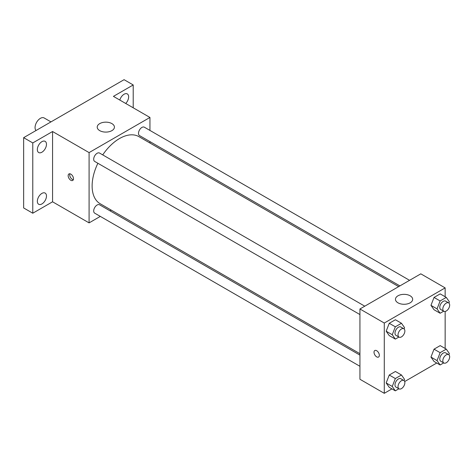 <?xml version="1.0" encoding="UTF-8"?>
<svg xmlns="http://www.w3.org/2000/svg" width="473" height="473" viewBox="0 0 473 473"><rect width="100%" height="100%" fill="white"/><g stroke="black" fill="none" stroke-linecap="round" stroke-linejoin="round"><path stroke-width="0.71" d="M50.966 121.898L44.155 117.966A7.533 4.346 120 0 0 38.348 119.982A7.533 4.346 120 0 0 35.061 127.562A7.533 4.346 120 0 0 36.019 130.524M100.311 216.398L89.084 222.884L52.562 201.8L32.779 213.222L23.65 207.949L23.65 137.667L124.08 79.683L133.209 84.957L133.209 107.797M111.214 210.107L109.99 210.816M41.908 203.94A6.456 3.725 -60 0 1 38.68 204.265A6.456 3.725 -60 0 1 37.692 199.092A6.456 3.725 -60 0 1 41.908 193.398A6.456 3.725 -60 0 1 45.136 193.079A6.456 3.725 -60 0 1 46.129 198.252A6.456 3.725 -60 0 1 41.908 203.94M41.908 152.217A6.456 3.725 -60 0 1 38.68 152.537A6.456 3.725 -60 0 1 37.692 147.363A6.456 3.725 -60 0 1 41.908 141.669A6.456 3.725 -60 0 1 45.136 141.35A6.456 3.725 -60 0 1 46.129 146.524A6.456 3.725 -60 0 1 41.908 152.217M52.562 201.8L52.562 131.518L32.779 142.935L23.65 137.667M32.779 213.222L32.779 142.935M89.084 222.884L89.084 152.602L52.562 131.518M89.084 152.602L149.947 117.458L113.425 96.374L133.209 84.957M99.732 130.637A8.609 4.972 180 0 1 97.213 127.125A8.609 4.972 180 0 1 105.822 122.152A8.609 4.972 180 0 1 114.425 127.125A8.609 4.972 180 0 1 109.115 131.713A8.609 4.972 180 0 1 99.732 130.637M119.823 100.069A6.456 3.725 -60 0 1 124.08 94.233A6.456 3.725 -60 0 1 127.308 93.914A6.456 3.725 -60 0 1 125.723 103.475M97.881 163.268A38.733 22.361 120 0 0 92.123 185.984A38.733 22.361 120 0 0 100.146 203.715L359.935 353.703M398.668 286.614L138.879 136.626A38.733 22.361 120 0 0 102.718 154.89M149.947 117.458L149.947 130.43M149.947 141.598L149.947 143.017M409.571 280.323L144.33 127.184A4.836 2.791 120 0 0 140.605 128.485A4.836 2.791 120 0 0 138.494 133.351A4.836 2.791 120 0 0 139.494 135.568L399.898 285.905M359.935 355.117L99.537 204.779A4.836 2.791 120 0 0 95.806 206.074A4.836 2.791 120 0 0 93.695 210.94A4.836 2.791 120 0 0 94.695 213.157L359.935 366.291M359.935 314.563L94.695 161.429A4.836 2.791 -60 0 1 94.695 155.842A4.836 2.791 -60 0 1 99.537 153.051L364.772 306.185M73.486 178.735A3.766 2.176 60 0 1 72.706 180.461A3.766 2.176 60 0 1 68.94 178.286A3.766 2.176 60 0 1 68.94 173.94A3.766 2.176 60 0 1 71.843 174.945A3.766 2.176 60 0 1 73.486 178.735M73.309 179.734A3.766 2.176 60 0 1 70.471 177.399A3.766 2.176 60 0 1 69.868 173.78M391.951 388.889L384.283 393.317L359.935 379.257L359.935 308.975L420.804 273.837L445.146 287.891L445.146 296.748M436.745 363.028L404.687 381.534M434.037 309.732L430.962 305.357L434.037 297.434L440.186 293.881L434.037 297.434L430.962 305.357L434.037 309.732L440.127 313.25L437.052 308.875L440.127 300.946L446.276 297.399L449.35 301.774L448.865 303.027M389.244 387.328L386.169 382.953L389.244 375.024L395.393 371.476L389.244 375.024L386.169 382.953L389.244 387.328L395.327 390.84L392.253 386.465L395.327 378.542L401.476 374.988L404.551 379.364L404.066 380.617M445.146 311.453L445.146 348.477M384.283 393.317L384.283 323.035L445.146 287.891M434.037 361.461L430.962 357.085L434.037 349.163L440.186 345.609L434.037 349.163L430.962 357.085L434.037 361.461L440.127 364.973L437.052 360.603L440.127 352.675L446.276 349.127L449.35 353.502L448.865 354.756M389.244 335.599L386.169 331.224L389.244 323.296L395.393 319.748L389.244 323.296L386.169 331.224L389.244 335.599L395.327 339.111L392.253 334.736L395.327 326.813L401.476 323.26L404.551 327.635L404.066 328.889M384.283 323.035L359.935 308.975M397.976 302.826A8.609 4.972 180 0 1 395.458 299.314A8.609 4.972 180 0 1 404.066 294.342A8.609 4.972 180 0 1 412.669 299.314A8.609 4.972 180 0 1 407.359 303.903A8.609 4.972 180 0 1 397.976 302.826M379.334 355.318A3.766 2.176 60 0 1 378.554 357.044A3.766 2.176 60 0 1 374.793 354.868A3.766 2.176 60 0 1 374.793 350.523A3.766 2.176 60 0 1 377.69 351.528A3.766 2.176 60 0 1 379.334 355.318M378.56 357.044A3.766 2.176 60 0 1 374.793 354.868A3.766 2.176 60 0 1 374.793 350.523M398.893 337.054L395.327 339.111M403.865 328.753L400.82 326.997A4.836 2.791 120 0 0 397.095 328.292A4.836 2.791 120 0 0 394.985 333.163A4.836 2.791 120 0 0 395.984 335.375L399.029 337.131A4.836 2.791 120 0 0 403.865 334.34A4.836 2.791 120 0 0 403.865 328.753A4.836 2.791 120 0 0 400.134 330.048A4.836 2.791 120 0 0 398.024 334.919A4.836 2.791 120 0 0 399.029 337.131M392.253 334.736L386.169 331.224M395.327 326.813L389.244 323.296M401.476 323.26L395.393 319.748M443.686 311.193L440.127 313.25M448.664 302.891L445.619 301.135A4.836 2.791 120 0 0 441.888 302.43A4.836 2.791 120 0 0 439.778 307.296A4.836 2.791 120 0 0 440.783 309.513L443.828 311.269A4.836 2.791 120 0 0 448.664 308.479A4.836 2.791 120 0 0 448.664 302.891A4.836 2.791 120 0 0 444.933 304.186A4.836 2.791 120 0 0 442.823 309.052A4.836 2.791 120 0 0 443.828 311.269M437.052 308.875L430.962 305.357M440.127 300.946L434.037 297.434M446.276 297.399L440.186 293.881M398.893 388.782L395.327 390.84M403.865 380.481L400.82 378.725A4.836 2.791 120 0 0 397.095 380.02A4.836 2.791 120 0 0 394.985 384.892A4.836 2.791 120 0 0 395.984 387.103L399.029 388.859A4.836 2.791 120 0 0 403.865 386.069A4.836 2.791 120 0 0 403.865 380.481A4.836 2.791 120 0 0 400.134 381.776A4.836 2.791 120 0 0 398.024 386.648A4.836 2.791 120 0 0 399.029 388.859M392.253 386.465L386.169 382.953M395.327 378.542L389.244 375.024M401.476 374.988L395.393 371.476M443.686 362.921L440.127 364.973M448.664 354.62L445.619 352.864A4.836 2.791 120 0 0 441.888 354.159A4.836 2.791 120 0 0 439.778 359.025A4.836 2.791 120 0 0 440.783 361.242L443.828 362.998A4.836 2.791 120 0 0 448.664 360.201A4.836 2.791 120 0 0 448.664 354.62A4.836 2.791 120 0 0 444.933 355.915A4.836 2.791 120 0 0 442.823 360.781A4.836 2.791 120 0 0 443.828 362.998M437.052 360.603L430.962 357.085M440.127 352.675L434.037 349.163M446.276 349.127L440.186 345.609"/></g></svg>
